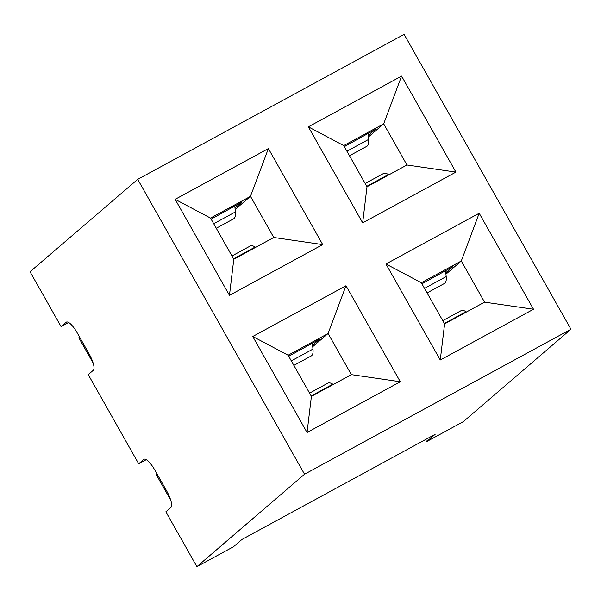 <?xml version="1.0" encoding="UTF-8"?>
<svg xmlns="http://www.w3.org/2000/svg" width="601" height="601" viewBox="0 0 601 601"><rect width="100%" height="100%" fill="white"/><g stroke="black" fill="none" stroke-linecap="round" stroke-linejoin="round"><path stroke-width="0.9" d="M234.991 208.059L242.098 201.959L211.116 219.132M435.147 434.32L242 539.435L233.519 546.715L196.888 566.653L304.542 474.227L570.95 329.243L463.303 421.662L426.672 441.6L435.147 434.32M368.195 135.563L375.302 129.463L344.32 146.644M146.276 459.652L138.688 463.784L88.249 374.626L93.335 370.261A15.784 4.38 -118.6 0 0 88.963 353.636L77.326 333.059A15.784 4.38 -118.6 0 0 66.388 322.106A15.784 4.38 -118.6 0 0 66.178 322.256L61.092 326.621L68.672 322.497M312.595 345.214L319.694 339.114L288.72 356.295M445.799 272.719L452.899 266.626L421.925 283.8M196.888 566.653L165.853 511.789L170.939 507.417A15.784 4.38 -118.6 0 0 166.567 490.792L154.93 470.222A15.784 4.38 -118.6 0 0 143.992 459.269A15.784 4.38 -118.6 0 0 143.774 459.412L138.688 463.784M425.516 439.564L426.672 441.6M268.384 148.575L322.707 244.592L229.462 295.331L175.139 199.322L268.384 148.575L250.482 196.332L235.141 209.501M401.588 76.087L455.911 172.096L362.666 222.843L308.343 126.834L401.588 76.087L383.686 123.836L368.345 137.013M345.981 285.738L400.304 381.748L307.058 432.495L252.743 336.485L345.981 285.738L328.078 333.487L312.738 346.664M479.192 213.242L533.508 309.252L440.263 359.999L385.947 263.989L479.192 213.242L461.29 260.992L445.942 274.169M61.092 326.621L30.05 271.757L137.697 179.338L404.112 34.347L570.95 329.243M137.697 179.338L304.542 474.227M461.29 260.992L421.324 282.74L444.605 323.886L484.564 302.145L461.29 260.992M421.324 282.74L385.947 263.989M484.564 302.145L533.508 309.252M440.263 359.999L444.605 323.886M288.119 355.236L311.401 396.382L351.36 374.633L328.078 333.487L288.119 355.236L252.743 336.485M351.36 374.633L400.304 381.748M307.058 432.495L311.401 396.382M383.686 123.836L343.727 145.585L367.008 186.731L406.967 164.982L383.686 123.836M343.727 145.585L308.343 126.834M406.967 164.982L455.911 172.096M362.666 222.843L367.008 186.731M210.523 218.08L233.797 259.226L273.763 237.478L250.482 196.332L210.523 218.08L175.139 199.322M273.763 237.478L322.707 244.592M229.462 295.331L233.797 259.226M427.078 292.912L444.447 283.462A31.568 8.752 -118.6 0 0 446.182 276.588L445.589 270.608M466.481 311.987L466.008 311.686A31.568 8.752 -118.6 0 0 461.05 310.679L442.764 320.633M349.481 155.749L366.843 146.298A31.568 8.752 -118.6 0 0 368.586 139.432L367.985 133.445M388.885 174.823L388.411 174.53A31.568 8.752 -118.6 0 0 383.453 173.516L365.16 183.47M293.874 365.4L311.235 355.95A31.568 8.752 -118.6 0 0 312.978 349.083L312.385 343.096M333.277 384.475L332.804 384.182A31.568 8.752 -118.6 0 0 327.845 383.168L309.56 393.122M157.094 474.046A59.191 3.373 150.5 0 0 156.523 475.09L170.744 500.22M216.27 228.245L233.639 218.794A31.568 8.752 -118.6 0 0 235.382 211.928L234.781 205.94M255.68 247.319L255.2 247.019A31.568 8.752 -118.6 0 0 250.249 246.012L231.956 255.966M79.49 336.891A59.191 3.373 150.5 0 0 78.919 337.927L93.14 363.064M144.232 459.164L143.774 459.412M66.628 322.008L66.178 322.256M424.516 288.382L446.182 276.588M444.364 323.466L466.008 311.686M346.92 151.227L368.586 139.432M366.768 186.302L388.411 174.53M291.312 360.878L312.978 349.083M311.16 395.961L332.804 384.182M213.708 223.722L235.382 211.928M233.556 258.798L255.2 247.019"/></g></svg>
